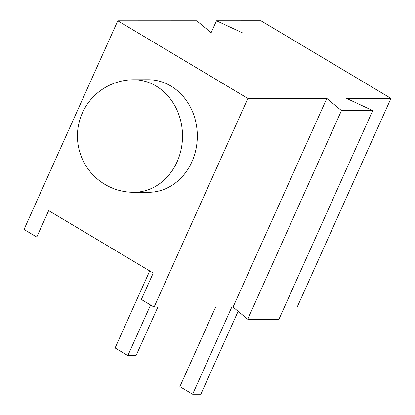 <?xml version="1.0" encoding="UTF-8"?>
<svg xmlns="http://www.w3.org/2000/svg" width="415" height="415" viewBox="0 0 415 415"><rect width="100%" height="100%" fill="white"/><g stroke="black" fill="none" stroke-linecap="round" stroke-linejoin="round"><path stroke-width="0.62" d="M148.513 192.295A56.269 48.825 -90 0 0 195.937 149.343A56.269 48.825 -90 0 0 170.949 86.066A56.269 48.825 -90 0 0 148.477 79.763L133.672 79.768A56.269 48.825 90 0 1 156.144 86.071A56.269 48.825 90 0 1 177.049 161.912A56.269 48.825 90 0 1 133.708 192.301L148.513 192.295M92.944 237.058L36.774 237.074L48.659 210.623L153.228 273.039L141.344 299.49L154.095 307.105L233.048 307.079L326.828 98.412L247.874 98.438L154.095 307.105M233.048 307.079L247.698 319.26L278.947 319.249L372.727 110.582L346.567 98.407L390.977 98.391L260.905 20.75L216.495 20.766L242.656 32.941L211.401 32.951L196.757 20.771L117.798 20.797L24.023 229.464L36.774 237.074M390.977 98.391L297.202 307.058L284.425 307.058M247.874 98.438L117.798 20.797M372.727 110.582L341.472 110.592L326.828 98.412M211.121 32.718L216.495 20.766M247.698 319.26L341.472 110.592M149.711 270.943L115.095 347.972L127.846 355.582L150.578 305.004M157.856 307.1L136.068 355.577L127.846 355.582M215.629 307.084L179.877 386.64L192.627 394.25L231.803 307.079M238.127 311.302L200.85 394.245L192.627 394.25M133.672 79.768A56.269 56.269 0 0 0 104.85 184.348A56.269 56.269 0 0 0 133.708 192.301"/></g></svg>
